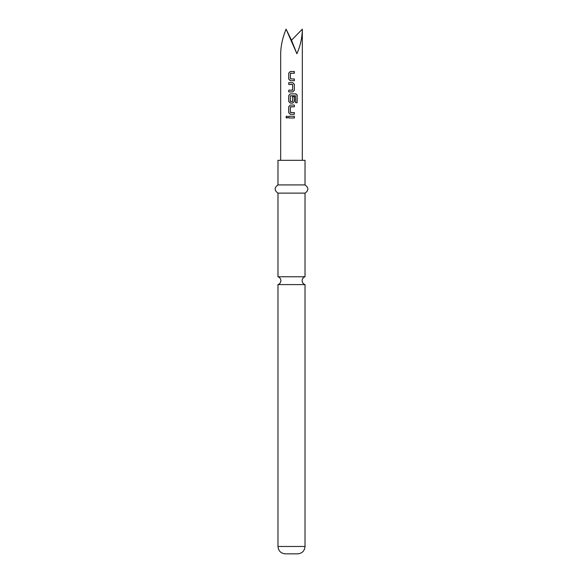 <?xml version="1.0" encoding="UTF-8"?>
<svg xmlns="http://www.w3.org/2000/svg" width="583" height="583" viewBox="0 0 583 583"><rect width="100%" height="100%" fill="white"/><g stroke="black" fill="none" stroke-linecap="round" stroke-linejoin="round"><path stroke-width="0.87" d="M285.889 117.117L286.829 116.053L287.827 117.117L286.829 118.189L285.889 117.117M286.865 118.189L285.976 117.117L286.865 116.053M291.5 276.765L277.974 276.765A4.096 4.096 0 0 1 277.974 284.591L305.026 284.591A4.096 4.096 0 0 1 305.026 276.765L291.5 276.765M295.326 93.878L296.827 94.665L297.053 95.481L297.053 102.717L296.404 102.717M292.608 96.574L294.291 96.574L294.291 101.508L292.717 103.118L290.327 103.118L288.774 101.508L288.774 95.481L290.327 93.878M295.406 95.787L290.421 95.903L290.421 101.471L292.491 101.58M296.907 53.745C300.369 45.787 302.176 37.589 302.322 29.15L291.5 40.256L296.907 53.745L286.085 29.15C282.631 37.589 280.824 45.787 280.678 53.745L280.678 160.325M290.538 101.58L292.622 101.471L292.622 96.574L294.335 96.574L294.335 101.508L292.739 103.118L290.312 103.118L288.731 101.508L288.731 95.481L290.312 93.878L295.676 93.878L296.915 94.665L297.133 95.481L297.133 102.717L295.574 102.717L295.464 95.787L290.538 95.787M305.026 546.475L277.974 546.475C278.368 550.913 280.831 553.369 285.349 553.85L297.651 553.85C302.169 553.369 304.632 550.913 305.026 546.475L305.026 284.591M291.5 184.92L305.026 184.92L305.026 160.325L277.974 160.325L277.974 184.92L291.5 184.92M277.974 276.765L277.974 193.119L305.026 193.119C308.779 190.437 308.779 187.704 305.026 184.92M294.335 80.738L290.312 80.738L288.731 79.128L288.731 73.101L290.312 71.498L294.342 71.498L294.342 73.218L290.421 73.334L290.421 78.902L294.342 79.011L294.335 80.738M294.335 84.295L294.335 90.321L292.739 91.925L288.731 91.925L288.731 90.205L292.622 90.088L292.622 84.52L288.731 84.411L288.731 82.684L292.739 82.684L294.335 84.295L294.335 90.321M294.342 114.304L290.312 114.304L288.731 112.701L288.731 106.674L290.312 105.064L294.335 105.064L294.335 106.791L290.421 106.9L290.421 112.468L294.342 112.585L294.342 114.304L291.5 114.304M294.342 117.977L288.731 117.977L288.731 116.257L294.342 116.257L294.342 117.977L291.5 117.977M291.5 40.256L286.085 29.15M288.774 117.977L288.731 116.257M294.298 116.257L294.298 117.977M288.774 116.257L291.5 116.257M290.327 114.304L288.731 112.701M294.298 112.585L294.298 114.304M290.553 112.585L291.5 112.585M288.774 112.701L288.774 106.674L290.327 105.064L294.291 105.064L294.291 106.791L290.553 106.791M294.291 90.321L292.717 91.925L291.15 91.925M292.491 84.411L288.774 84.411L288.774 82.684L292.739 82.684M292.717 82.684L294.291 84.295M288.774 91.925L288.731 90.205M288.774 90.205L292.491 90.205M291.157 80.738L290.327 80.738L288.731 79.128M293.592 79.011L294.342 79.011M294.298 79.011L294.298 80.738M291.318 73.218L290.553 73.218M294.102 71.498L294.298 73.218M288.774 79.128L288.731 73.101M288.774 73.101L290.327 71.498M302.322 160.325L302.322 29.15M305.026 276.765L305.026 193.119M277.974 193.119C274.221 190.437 274.221 187.704 277.974 184.92M277.974 546.475L277.974 284.591"/></g></svg>
